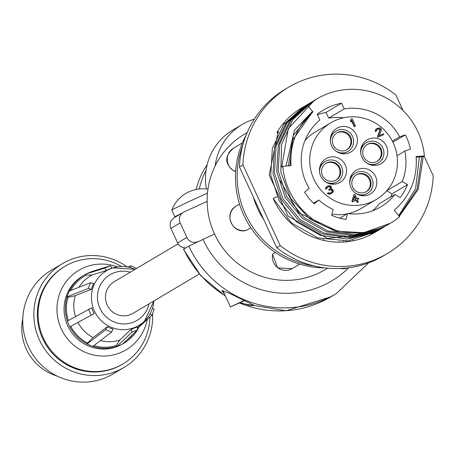 <?xml version="1.0" encoding="UTF-8"?>
<svg xmlns="http://www.w3.org/2000/svg" width="456" height="456" viewBox="0 0 456 456"><rect width="100%" height="100%" fill="white"/><g stroke="black" fill="none" stroke-linecap="round" stroke-linejoin="round"><path stroke-width="0.68" d="M152.572 313.614A60.346 59.069 -120.7 0 1 124.026 367.445A60.346 59.069 -120.7 0 1 42.436 345.676A60.346 59.069 -120.7 0 1 62.461 263.642A60.346 59.069 -120.7 0 1 67.944 260.769A60.346 59.069 -120.7 0 1 127.07 266.857M122.943 363.928L122.202 364.367A56.772 55.569 -120.7 0 1 45.446 343.892A56.772 55.569 -120.7 0 1 64.279 266.714L65.02 266.275A56.772 55.569 59.3 0 0 46.187 343.453A56.772 55.569 59.3 0 0 122.943 363.928A56.772 55.569 59.3 0 0 149.859 317.108M121.467 266.475A56.772 55.569 59.3 0 0 70.184 263.579A56.772 55.569 59.3 0 0 65.02 266.275M22.8 318.419A48.991 47.954 59.3 0 0 56.937 375.978M62.461 263.642L51.363 270.22A60.346 59.069 59.3 0 0 31.344 352.254A60.346 59.069 59.3 0 0 112.934 374.023L124.026 367.445M117.306 266.845A46.255 45.281 59.3 0 0 83.095 268.077A46.255 45.281 59.3 0 0 74.567 345.865A46.255 45.281 59.3 0 0 147.214 319.553M287.32 219.005A18.4 18.006 -120.7 0 1 287.08 219.427M199.3 274.022L132.952 313.38A18.4 18.006 -120.7 0 1 107.183 305.035A18.4 18.006 -120.7 0 1 114.182 281.734L178.114 243.812M106.385 270.522L104.755 268.117L85.87 274.005L91.565 271.616L110.449 265.728L112.022 267.991L109.172 269.183A32.04 31.361 59.3 0 0 106.385 270.522L92.072 274.968L86.332 275.093L85.916 274.119A39.421 38.589 59.3 0 0 84.041 275.162A39.421 38.589 59.3 0 0 69.375 291.013M152.515 308.233L154.242 309.373L151.962 315.164L150.058 313.91M130.519 267.609L130.94 265.78L127.8 266.982M94.158 313.614L69.779 326.889L67.311 321.087L91.684 307.817A32.04 31.361 59.3 0 0 92.779 310.775A32.04 31.361 59.3 0 0 94.158 313.614L69.893 326.844A39.421 38.589 59.3 0 0 87.045 343.938L92.773 346.463L111.52 332.105L113.071 329.124A32.04 31.361 59.3 0 1 110.124 328.058L113.014 329.266M137.051 326.781L137.706 329.768L122.436 344.137L116.736 346.526L132.012 332.15L131.351 329.169A32.04 31.361 59.3 0 0 134.263 328.12A32.04 31.361 59.3 0 0 137.051 326.781M92.893 346.372A39.421 38.589 59.3 0 0 116.69 346.406L116.736 346.526M137.649 329.5A39.421 38.589 59.3 0 0 138.989 327.009L151.962 315.164M131.413 329.312L137.108 326.923M107.297 326.713A32.04 31.361 59.3 0 0 110.124 328.058L107.297 326.713L93.081 337.611L87.427 342.969L87.045 343.938M91.548 307.874L94.016 313.677M112.022 267.991L112.085 268.134A32.04 31.361 59.3 0 0 111.937 268.179A32.04 31.361 59.3 0 0 109.172 269.183L106.328 270.38M111.794 268.225L112.085 268.134M110.449 265.728L104.755 268.117M130.94 265.78L136.669 268.396M138.989 327.009L138.607 326.849M116.69 346.406L116.274 345.437L119.785 340.073L131.351 329.169M132.012 332.15L137.706 329.768M86.999 344.052L105.746 329.688L107.24 326.855M105.746 329.688L111.52 332.105M88.555 309.214L91.023 315.016M90.505 282.72L88.219 288.511L66.918 296.873L69.204 291.082L90.505 282.72L93.668 283.552A32.04 31.361 59.3 0 0 92.386 286.385A32.04 31.361 59.3 0 0 91.388 289.343L75.229 295.676L68.001 297.329A38.372 37.563 59.3 0 0 68.337 320.517M68.001 297.329L67.032 296.924A39.421 38.589 59.3 0 0 67.42 321.024M93.902 345.602A38.372 37.563 59.3 0 0 116.274 345.437M70.845 326.439A38.372 37.563 59.3 0 0 87.427 342.969M126.768 340.062A38.372 37.563 59.3 0 0 133.22 333.991M122.778 343.813A39.421 38.589 59.3 0 0 124.266 342.98A39.421 38.589 59.3 0 0 137.21 330.235M86.332 275.093A38.372 37.563 59.3 0 0 70.845 290.438M75.229 295.676A35.534 34.781 59.3 0 0 75.479 316.521M78.044 322.62A35.534 34.781 59.3 0 0 93.081 337.611M100.542 340.512A35.534 34.781 59.3 0 0 119.785 340.073M92.072 274.968A35.534 34.781 59.3 0 0 78.985 287.24M93.526 283.489L91.246 289.281L88.219 288.511M84.041 275.162L82.747 275.931A39.421 38.589 59.3 0 0 66.764 294.747A39.421 38.589 59.3 0 0 64.142 311.818A39.421 38.589 59.3 0 0 121.866 344.377M122.658 343.932A39.421 38.589 59.3 0 0 122.972 343.744L124.266 342.98M346.663 149.842A9.775 9.57 59.3 0 0 349.552 136.771A9.775 9.57 59.3 0 0 336.699 133.038M346.138 150.098A9.775 9.57 59.3 0 0 350.271 136.344A9.775 9.57 59.3 0 0 337.052 132.816A9.775 9.57 59.3 0 0 333.558 145.663A9.775 9.57 59.3 0 0 346.138 150.098M342.051 153.661A11.246 11.012 59.3 0 0 344.531 152.788M333.085 133.494A11.246 11.012 59.3 0 0 331.136 135.25M347.934 151.415A11.776 11.525 -120.7 0 1 337.907 152.304M330.338 139.542A11.776 11.525 -120.7 0 1 335.924 131.163M330.486 141.93A11.776 11.525 -120.7 0 1 351.952 135.346A11.776 11.525 -120.7 0 1 335.884 151.027M371.64 188.955L371.777 189.251A13.771 13.48 -120.7 0 1 371.646 189.639L370.996 190.015M371.646 189.639L371.076 189.895M366.06 191.822A9.775 9.57 59.3 0 0 356.62 174.762A9.775 9.57 59.3 0 0 356.096 175.018M357.339 174.334A9.775 9.57 59.3 0 0 353.206 188.089A9.775 9.57 59.3 0 0 366.424 191.617A9.775 9.57 59.3 0 0 369.919 178.769A9.775 9.57 59.3 0 0 357.339 174.334M352.482 175.475A11.246 11.012 59.3 0 0 350.533 177.23M361.454 195.641A11.246 11.012 59.3 0 0 363.928 194.775M367.337 193.401A11.776 11.525 -120.7 0 1 367.222 193.464A11.776 11.525 -120.7 0 1 357.304 194.285M349.735 181.522A11.776 11.525 -120.7 0 1 355.213 173.212A11.776 11.525 -120.7 0 1 355.321 173.143M349.883 183.91A11.776 11.525 -120.7 0 1 371.651 177.863A11.776 11.525 -120.7 0 1 355.281 193.008M335.764 180.24A9.775 9.57 59.3 0 0 338.654 167.17A9.775 9.57 59.3 0 0 325.801 163.436M322.432 175.6A9.775 9.57 59.3 0 0 336.129 180.035A9.775 9.57 59.3 0 0 339.372 166.742A9.775 9.57 59.3 0 0 326.154 163.214A9.775 9.57 59.3 0 0 322.432 175.6M331.153 184.059A11.246 11.012 59.3 0 0 333.632 183.187M322.187 163.892A11.246 11.012 59.3 0 0 320.232 165.648M321.087 164.77L320.414 165.175M319.439 169.94A11.776 11.525 -120.7 0 1 325.025 161.561M337.035 181.813A11.776 11.525 -120.7 0 1 327.009 182.702M319.588 172.322A11.776 11.525 -120.7 0 1 341.054 165.745A11.776 11.525 -120.7 0 1 324.985 181.425M382.419 158.785L382.578 159.138A13.771 13.48 -120.7 0 1 382.442 159.52L382.168 159.68M382.442 159.52L381.735 159.839M376.964 161.424A9.775 9.57 59.3 0 0 380.327 149.26A9.775 9.57 59.3 0 0 366.994 144.62M381.045 148.833A9.775 9.57 59.3 0 0 367.354 144.398A9.775 9.57 59.3 0 0 364.105 157.69A9.775 9.57 59.3 0 0 377.329 161.219A9.775 9.57 59.3 0 0 381.045 148.833M363.381 145.076A11.246 11.012 59.3 0 0 361.431 146.832M372.352 165.243A11.246 11.012 59.3 0 0 374.826 164.377M372.934 165.277L373.464 164.941M378.235 163.003A11.776 11.525 -120.7 0 1 378.121 163.066A11.776 11.525 -120.7 0 1 368.203 163.886M360.633 151.124A11.776 11.525 -120.7 0 1 366.219 142.751M360.781 153.512A11.776 11.525 -120.7 0 1 382.823 148.018A11.776 11.525 -120.7 0 1 366.179 162.61M242.763 145.213A89.359 87.472 59.3 0 0 314.406 266.002M253.462 197.3A75.69 74.094 59.3 0 0 263.71 219.484M246.086 135.244A89.359 87.472 59.3 0 0 240.677 147.351A89.359 87.472 59.3 0 0 243.863 215.34A89.359 87.472 59.3 0 0 293.67 262.04A89.359 87.472 59.3 0 0 324.752 267.866M353.252 240.141A78.848 77.178 -120.7 0 1 352.864 240.853M327.647 268.179L324.991 269.752A78.848 77.178 -120.7 0 1 317.832 273.497A78.848 77.178 -120.7 0 1 214.542 234.008A78.848 77.178 -120.7 0 1 244.541 134.127L247.198 132.553M283.267 123.525A78.848 77.178 -120.7 0 1 284.521 123.53M275.39 252.51L272.716 254.095L272.597 254.682M250.857 227.806L246.861 230.115M239.548 204.111L236.031 206.197A13.247 12.967 59.3 0 0 247.072 230.052M235.752 170.384L234.11 171.211C228.388 166.48 221.16 159.252 233.535 148.154A13.247 12.967 59.3 0 0 234.407 171.182M214.542 234.008L188.807 246.08L183.437 249.301L200.936 275.886L225.435 296.104M224.181 293.385L221.833 290.814L228.616 292.94L253.946 305.184L253.838 305.514L252.105 305.668L248.885 305.224L240.261 302.676M345.813 241.121A78.848 77.178 -120.7 0 1 345.46 241.897M342.821 242.079A78.848 77.178 59.3 0 0 343.157 241.281M207.172 164.707A78.848 77.178 59.3 0 0 196.165 189.468M199.272 188.989A78.848 77.178 -120.7 0 1 206.066 170.35M207.155 201.37L184.144 211.88A8.407 8.231 59.3 0 0 183.38 212.279L174.135 217.763A8.407 8.231 59.3 0 0 170.937 228.416L177.64 242.917A8.407 8.231 59.3 0 0 185.837 247.842M254.323 119.136A57.821 56.601 59.3 0 0 242.136 124.505L232.891 129.988A57.821 56.601 59.3 0 0 206.397 188.995M242.136 124.505A57.821 56.601 59.3 0 0 215.169 165.916M183.38 212.279A8.407 8.231 59.3 0 0 180.183 222.933L186.886 237.433A8.407 8.231 59.3 0 0 197.659 241.754M181.488 213.397A23.131 0.496 155.2 0 0 174.91 216.839A23.131 0.496 155.2 0 0 176.768 216.201M207.486 193.201A23.131 0.496 155.2 0 0 184.771 203.575A23.131 0.496 155.2 0 0 171.792 210.068A23.131 0.496 155.2 0 0 171.792 210.079L174.91 216.839M323.361 240.318A58.87 57.627 59.3 0 0 323.851 239.525M244.764 300.561L230.451 306.956L244.285 300.344M280.223 245.636L276.746 247.693L239.44 166.953L242.917 164.895L280.223 245.636A96.718 94.677 -120.7 0 0 387.4 253.519A96.718 94.677 -120.7 0 0 433.2 175.771L424.108 156.1M403.001 110.42L395.893 95.03A96.718 94.677 -120.7 0 0 288.716 87.147L285.239 89.205A96.718 94.677 59.3 0 0 239.44 166.953M276.746 247.693A96.718 94.677 59.3 0 0 383.923 255.582L387.4 253.519M242.917 164.895A96.718 94.677 -120.7 0 1 288.716 87.147M317.439 114.781A59.297 58.043 -120.7 0 1 326.034 112.41L328.668 118.115A53.198 52.069 -120.7 0 1 343.402 117.813M386.836 190.676L402.277 181.516L407.533 184.657A59.297 58.043 59.3 0 1 400.134 197.585L394.873 194.444L379.341 203.655A53.198 52.069 -120.7 0 1 372.552 210.786M386.773 190.75L392 193.868A59.297 58.043 -120.7 0 1 390.621 196.963M330.851 122.784A44.574 43.633 59.3 0 0 314.925 181.34A44.574 43.633 59.3 0 0 372.284 201.575A44.574 43.633 59.3 0 0 376.331 199.454A44.574 43.633 59.3 0 0 391.117 138.858A44.574 43.633 59.3 0 0 330.851 122.784L315.318 131.995A44.574 43.633 59.3 0 0 304.939 140.63M331.928 214.103A44.574 43.633 59.3 0 0 346.976 213.898M348.241 213.636A44.574 43.633 59.3 0 0 356.752 210.786A44.574 43.633 59.3 0 0 360.799 208.671L376.331 199.454M313.471 203.182L318.818 200.013A53.198 52.069 59.3 0 0 333.154 209.435L331.609 215.323A59.297 58.043 59.3 0 0 346.018 219.439L347.563 213.55A53.198 52.069 -120.7 0 0 380.726 206.87A53.198 52.069 -120.7 0 0 394.873 194.444M328.668 118.115L344.2 108.904L341.567 103.193A59.297 58.043 59.3 0 0 323.338 110.118A59.297 58.043 59.3 0 0 317.222 114.313L319.855 120.019A53.198 52.069 59.3 0 0 309.197 188.334L304.568 192.198A59.297 58.043 59.3 0 0 314.19 203.878L318.818 200.013M341.567 103.193L326.034 112.41M312.947 111.965C296.953 126.084 289.645 143.993 291.036 165.699L282.783 166.303A72.225 70.697 59.3 0 0 390.433 223.235A72.225 70.697 59.3 0 0 399.587 216.754L394.229 210.273C410.223 196.154 417.531 178.245 416.146 156.539L424.393 155.935A72.225 70.697 59.3 0 0 316.743 99.003A72.225 70.697 59.3 0 0 307.589 105.484L312.947 111.965M289.845 165.79L292.604 140.209L312.708 111.674M282.84 166.885L281.66 166.976L288.334 128.609L314.298 100.451L315.518 99.744M419.4 156.887L415.593 188.647L398.681 215.654M387.349 224.962L377.614 230.383L351.183 236.863L324.142 233.136L300.253 219.752L282.88 198.651L274.444 172.881L276.068 146.165L287.434 122.368L306.905 104.84L308.769 103.769M277.094 196.741L273.161 198.445L291.344 222.841L317.889 237.901L348.145 240.899L376.907 231.26L380.532 228.963M351.565 120.897L354.249 126.7L355.537 126.061L352.066 118.549L351.148 118.97L350.744 120.509L351.331 121.786L351.736 120.247L354.62 126.483L355.537 126.061M351.148 118.97L350.373 120.726L350.96 122.008L351.331 121.786M377.397 129.379L378.662 128.997L379.945 129.76L377.482 136.504L377.853 137.302L383.747 134.56L383.382 133.756L379.078 135.723L381.296 130.45L381.239 129.122L380.64 128.233L379.734 127.874L377.357 128.375L375.892 129.629L375.715 131.26L376.485 130.906L376.884 129.755L378.189 128.968L379.643 128.883L380.315 129.544L377.853 136.281L378.218 137.085L383.747 134.56M377.357 128.375L375.989 129.248L375.202 130.769L375.345 131.476L376.485 130.906M327.739 193.036L327.368 193.253L328.274 194.005L330.332 194.034L331.928 193.253L333.25 191.68L333.268 190.511L332.521 189.303L331.079 188.995L331.558 187.615L331.267 186.584L330.817 186.014L329.147 185.615L326.69 186.738L325.903 188.26L326.046 188.966L326.815 188.619L327.214 187.467L328.519 186.675L329.363 186.487L330.497 186.937L330.475 188.493L329.089 189.514L329.38 190.152L331.603 189.725L332.498 190.859L332.333 191.708L330.486 192.945L329.26 193.116L328.508 192.683L327.739 193.036L328.639 193.783L330.013 193.931L331.928 193.253M329.089 189.514L328.719 189.736L329.015 190.374L330.623 189.833L331.837 190.443L332.122 191.469L331.216 192.609M327.727 187.091L328.993 186.703L330.127 187.154L330.264 188.254L329.431 189.36M327.687 186.088L326.319 186.96L325.533 188.476L325.675 189.189L326.815 188.619M353.97 194.74L351.907 200.959L352.351 201.917L356.039 200.235L357.071 202.47L358.365 201.831L357.327 199.591L358.866 198.89L358.422 197.932L356.888 198.634L354.893 194.319L353.97 194.74L352.277 200.737L352.722 201.7L356.41 200.013L357.441 202.253L358.365 201.831M357.35 199.637L358.866 198.89M368.414 139.211A13.771 13.48 -120.7 0 1 386.135 145.464A13.771 13.48 -120.7 0 1 381.216 163.556A13.771 13.48 -120.7 0 1 362.594 158.591A13.771 13.48 -120.7 0 1 367.16 139.867A13.771 13.48 -120.7 0 1 368.414 139.211M327.214 158.027A13.771 13.48 -120.7 0 1 344.935 164.28A13.771 13.48 -120.7 0 1 340.016 182.371A13.771 13.48 -120.7 0 1 321.394 177.401A13.771 13.48 -120.7 0 1 325.966 158.682A13.771 13.48 -120.7 0 1 327.214 158.027M338.113 127.629A13.771 13.48 -120.7 0 1 355.834 133.882A13.771 13.48 -120.7 0 1 350.915 151.973A13.771 13.48 -120.7 0 1 332.293 147.003A13.771 13.48 -120.7 0 1 336.864 128.284A13.771 13.48 -120.7 0 1 338.113 127.629M357.515 169.609A13.771 13.48 -120.7 0 1 375.237 175.862A13.771 13.48 -120.7 0 1 370.312 193.954A13.771 13.48 -120.7 0 1 351.696 188.989A13.771 13.48 -120.7 0 1 356.261 170.265A13.771 13.48 -120.7 0 1 357.515 169.609M354.38 196.65L355.577 199.232M402.277 181.516A53.198 52.069 59.3 0 0 404.803 151.061L410.491 149.055A59.297 58.043 59.3 0 0 405.344 134.828L399.655 136.84A53.198 52.069 59.3 0 0 344.2 108.904M397.028 155.673L404.803 151.061M339.805 218.15L347.563 213.55M392.388 141.149L399.655 136.84M405.344 134.828L392.912 142.204M407.533 184.657L392 193.868M354.249 126.7L354.62 126.483M350.373 120.726L350.744 120.509M353.354 200.247L354.563 196.017L355.965 199.055L353.354 200.247M377.853 137.302L378.218 137.085M377.482 136.504L377.853 136.281M379.933 130.541L380.304 130.325M379.945 129.76L380.315 129.544M379.797 129.441L380.167 129.225M379.272 129.105L379.643 128.883M378.662 128.997L379.033 128.774M377.819 129.185L378.189 128.968M375.345 131.476L375.715 131.26M375.202 130.769L375.573 130.547M375.522 129.846L375.892 129.629M375.989 129.248L376.36 129.031M330.332 194.034L330.703 193.811M329.642 194.153L330.013 193.931M328.879 194.113L329.249 193.891M328.274 194.005L328.639 193.783M327.744 193.663L328.115 193.447M331.729 192.232L332.099 192.01M331.962 191.93L332.333 191.708M332.122 191.469L332.492 191.252M332.128 191.081L332.498 190.859M331.837 190.443L332.202 190.22M331.233 189.941L331.603 189.725M330.623 189.833L330.993 189.61M329.625 190.095L329.996 189.873M329.015 190.374L329.38 190.152M330.104 188.716L330.475 188.493M330.264 188.254L330.634 188.032M330.275 187.473L330.646 187.256M330.127 187.154L330.497 186.937M329.602 186.817L329.973 186.595M328.993 186.703L329.363 186.487M328.149 186.897L328.519 186.675M325.675 189.189L326.046 188.966M325.533 188.476L325.903 188.26M325.852 187.558L326.222 187.342M326.319 186.96L326.69 186.738M351.907 200.959L352.277 200.737M357.071 202.47L357.441 202.253M356.039 200.235L356.41 200.013M352.351 201.917L352.722 201.7M416.191 157.12L423.265 156.602L418.198 189.348L399.291 216.395M424.393 155.935L423.265 156.602M382.43 227.949L373.914 232.577L347.449 239.064L320.425 235.325L296.582 221.969L279.209 200.885L270.75 175.127L272.352 148.439L283.723 124.579L303.2 107.035L305.075 105.963M380.595 229.072L372.472 233.432L327.522 238.494L288.021 216.024L269.188 175.018L278.109 131.75L276.98 132.417A72.225 70.697 -120.7 0 1 301.211 108.214A72.225 70.697 -120.7 0 1 304.129 106.579M379.158 229.927L381.689 228.353M309.886 103.073L289.702 121.011L278.32 144.848L276.701 171.564L285.142 197.317L302.505 218.407L326.376 231.796L353.423 235.53L379.871 229.043L388.489 224.346M307.589 105.484L316.743 99.003M421.766 156.71L417.194 189.08L399.074 216.133M389.219 223.942L381.313 228.188L354.865 234.675L327.796 230.93L303.964 217.569L286.619 196.525L278.149 170.761L279.75 144.028L291.127 120.179L310.599 102.646L313.694 100.918M375.887 231.853A72.225 70.697 -120.7 0 1 374.9 232.452A72.225 70.697 -120.7 0 1 273.161 198.445M306.187 105.268L285.986 123.234L274.626 147.026L272.996 173.725L281.426 199.489L298.794 220.596L322.66 233.979L349.712 237.724L376.171 231.238L383.57 227.305M390.433 223.235L363.723 232.697L335.542 231.209L309.938 219.148L290.746 198.394L280.81 172.151L281.58 144.449L292.86 119.552L312.862 101.306L314.8 100.195M282.783 166.303L281.66 166.976M278.109 131.75L278.81 132.183M288.329 165.898L293.35 135.381L312.599 111.538M285.98 166.07L294.462 130.245L312.48 111.395M335.798 230.314L298.617 212.73L280.109 180.502M276.98 132.417L278.257 133.209M149.044 303.838A26.528 25.963 -120.7 0 1 115.875 322.614A26.528 25.963 -120.7 0 1 99.283 287.4A26.528 25.963 -120.7 0 1 130.268 272.192M135.113 269.314A31.777 31.105 59.3 0 0 112.985 267.854A31.777 31.105 59.3 0 0 93.594 285.912A31.777 31.105 59.3 0 0 105.376 324.068A31.777 31.105 59.3 0 0 144.558 321.087A31.777 31.105 59.3 0 0 153.883 300.96M340.404 268.498A13.247 12.967 59.3 0 0 347.5 267.923M202.937 239.314A91.884 89.94 59.3 0 0 348.709 267.769M368.682 262.833L336.072 293.744A105.131 102.908 -120.7 0 1 188.807 246.08M336.072 293.744L330.931 296.793A105.131 102.908 -120.7 0 1 239.56 302.995M225.275 295.756A105.131 102.908 -120.7 0 1 183.665 249.13M177.64 242.917L186.886 237.433M170.937 228.416L180.183 222.933M339.27 241.344A75.274 73.684 -120.7 0 1 338.905 242.159M272.716 254.095A13.247 12.967 59.3 0 0 292.193 268.63L277.71 267.934L272.545 254.323M135.153 269.291L112.985 267.854L111.937 268.179M153.928 300.937L144.558 321.087L137.347 328.063M320.42 165.157L320.762 164.952M339.994 268.516L344.183 268.732L347.523 267.923M330.931 296.793L286.02 310.758L239.337 303.097M207.959 189.206A33.22 33.22 0 0 0 171.792 210.068M323.287 240.301L323.777 239.508M230.451 306.956L222.779 290.352M242.415 142.888L233.535 148.154M236.037 206.197C222.87 213.425 232.908 235.319 246.975 230.092M299.78 264.127L292.193 268.63M310.604 102.646L309.162 103.501M303.206 107.029L301.211 108.214M387.993 224.688L386.551 225.543M314.304 100.451L312.856 101.306M306.905 104.834L305.463 105.689M384.294 226.877L382.852 227.738M376.895 231.266L374.9 232.452"/></g></svg>
